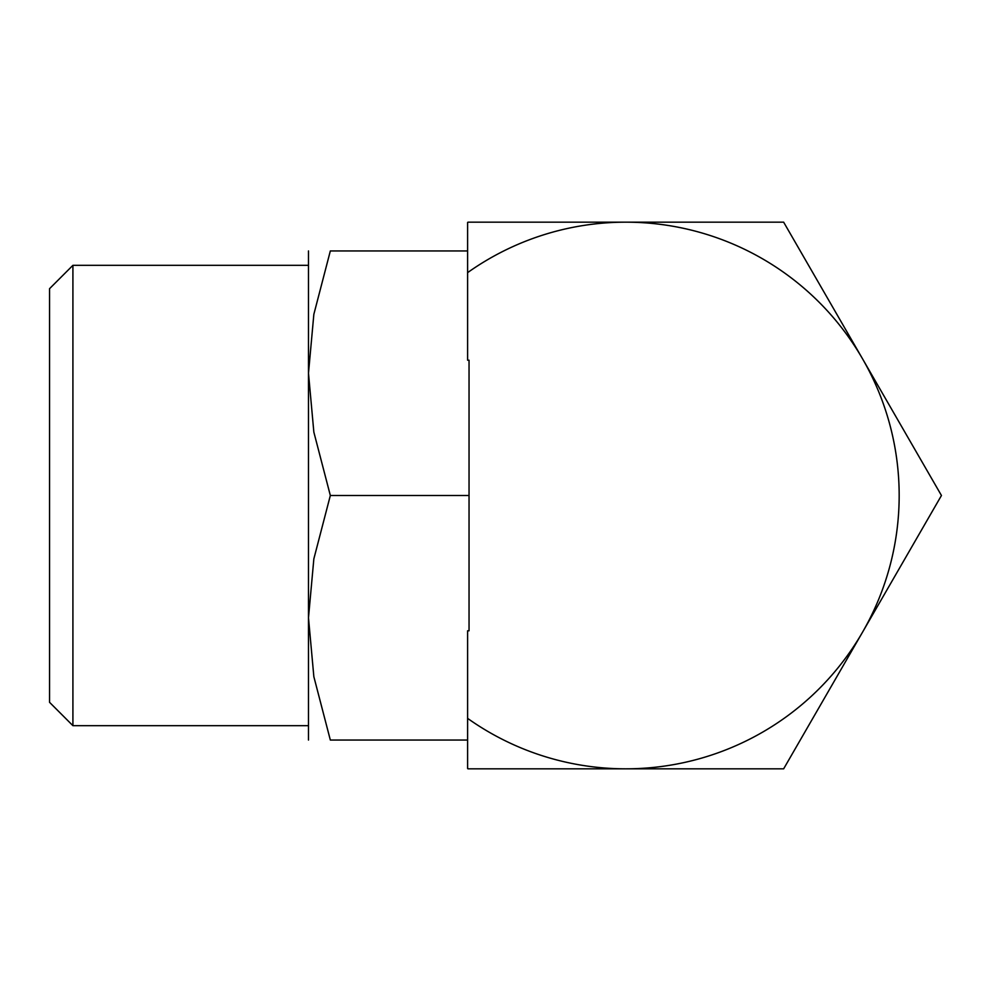 <?xml version="1.0" encoding="UTF-8"?>
<svg xmlns="http://www.w3.org/2000/svg" width="991" height="991" viewBox="0 0 991 991"><rect width="100%" height="100%" fill="white"/><g stroke="black" fill="none" stroke-linecap="round" stroke-linejoin="round"><path stroke-width="1.49" d="M899.171 495.5A273.33 273.33 0 0 1 862.554 632.159L941.45 495.5L862.554 358.841A273.33 273.33 0 0 1 899.171 495.5M72.913 495.5L72.913 265.328L49.55 288.691L49.55 702.309L72.913 725.672L72.913 495.5M308.486 740.054L308.486 373.223L313.85 314.32L330.337 250.946L467.603 250.946M467.603 740.054L330.337 740.054L313.85 676.68L308.486 617.777L313.85 558.874L330.337 495.5L313.85 432.126L308.486 373.223L308.486 250.946M467.603 222.43L467.603 360.204L469.04 360.204L469.04 630.796L467.603 630.796L467.603 768.57M469.04 495.5L330.337 495.5M330.375 250.946C301.091 250.946 301.091 250.946 330.375 250.946M330.375 740.054C301.091 740.054 301.091 740.054 330.375 740.054M467.603 272.636A273.33 273.33 0 0 1 625.841 222.17L468.037 222.17L467.603 222.938M467.603 768.062L468.037 768.83L783.646 768.83L862.554 632.159A273.33 273.33 0 0 1 467.603 718.364M625.841 222.17A273.33 273.33 0 0 1 862.554 358.841L783.646 222.17L625.841 222.17M308.486 265.328L72.913 265.328M308.486 725.672L72.913 725.672"/></g></svg>
